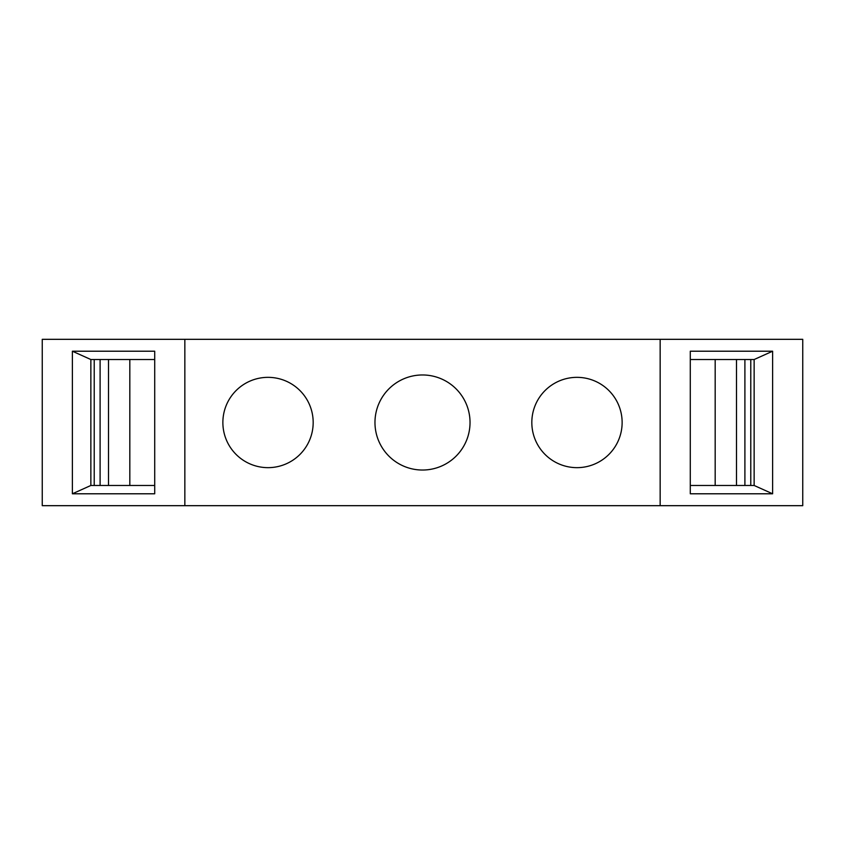 <?xml version="1.0" encoding="UTF-8"?>
<svg xmlns="http://www.w3.org/2000/svg" width="845" height="845" viewBox="0 0 845 845"><rect width="100%" height="100%" fill="white"/><g stroke="black" fill="none" stroke-linecap="round" stroke-linejoin="round"><path stroke-width="1.27" d="M660.156 339.32L802.75 339.32L802.75 505.68L660.156 505.68L660.156 339.32L184.844 339.32L184.844 505.68L42.25 505.68L42.25 339.32L184.844 339.32M72.385 351.214L154.709 351.214L154.709 493.786L72.385 493.786L72.385 351.214L90.859 359.526L90.859 485.484M660.156 505.68L184.844 505.68M622.131 422.5A45.155 45.155 0 0 0 576.977 377.345A45.155 45.155 0 0 0 531.822 422.5A45.155 45.155 0 0 0 576.977 467.655A45.155 45.155 0 0 0 622.131 422.5M470.031 422.5A47.531 47.531 0 0 0 422.5 374.969A47.531 47.531 0 0 0 374.969 422.5A47.531 47.531 0 0 0 422.5 470.031A47.531 47.531 0 0 0 470.031 422.5M222.869 422.5A45.155 45.155 0 0 1 268.023 377.345A45.155 45.155 0 0 1 313.178 422.5A45.155 45.155 0 0 1 268.023 467.655A45.155 45.155 0 0 1 222.869 422.5M772.615 493.786L690.291 493.786L690.291 351.214L772.615 351.214L772.615 493.786L754.141 485.474L754.141 359.526L772.615 351.214M750.782 485.474L750.782 359.526M690.291 485.474L754.141 485.484M690.291 359.526L754.141 359.526M72.385 493.786L90.859 485.474L154.709 485.474M94.218 359.526L94.218 485.484M154.709 359.526L90.859 359.526M736.491 485.474L736.491 359.526M744.899 485.474L744.899 359.526M100.101 359.526L100.101 485.484M108.509 359.526L108.509 485.484M715.176 359.526L715.176 485.474M129.824 485.474L129.824 359.526"/></g></svg>
